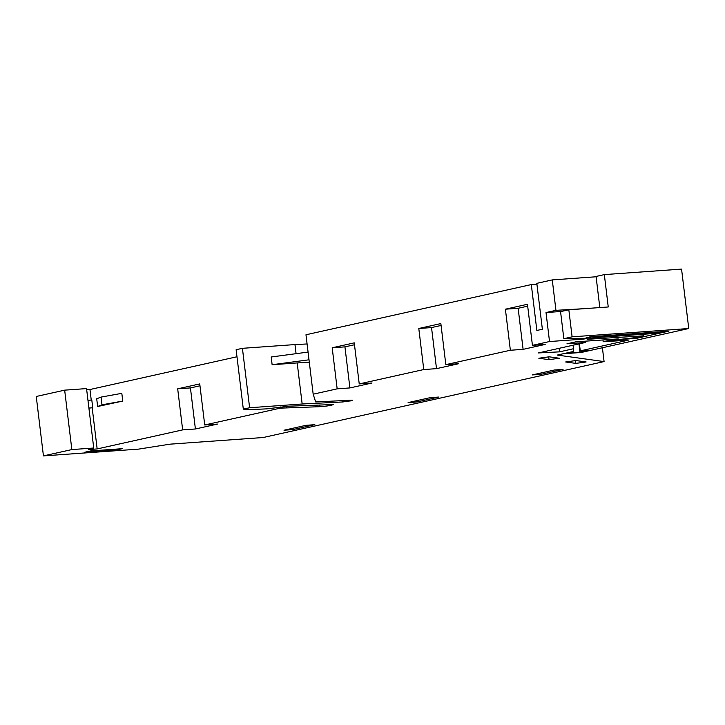 <?xml version="1.0" encoding="UTF-8"?>
<svg xmlns="http://www.w3.org/2000/svg" width="725" height="725" viewBox="0 0 725 725"><rect width="100%" height="100%" fill="white"/><g stroke="black" fill="none" stroke-linecap="round" stroke-linejoin="round"><path stroke-width="1.09" d="M337.161 388.845L349.903 387.929L371.97 383.017L359.228 383.924L354.262 342.862L332.195 347.782L337.161 388.845L313.173 394.183L315.674 401.958L350.692 400.2A6.833 0.48 -6.9 0 1 352.703 400.3A6.833 0.48 -6.9 0 1 351.498 400.726L342.789 401.958L342.626 400.608M296.072 353.673L294.975 344.574L242.422 348.317L236.132 349.722L243.319 409.145A92.682 6.48 -6.9 0 0 266.818 408.855L289.112 406.181L332.095 404.595L333.246 404.677L330.709 405.357A6.833 0.48 -6.9 0 1 321.275 406.607A6.833 0.48 -6.9 0 1 319.961 406.689L319.761 405.048M578.967 343.904L579.964 352.151L588.238 350.311L580.281 350.873L628.213 340.197L603.155 341.738L608.674 340.505L636.967 338.249L668.532 331.216L590.186 336.799L583.688 338.657L563.832 338.684L572.107 336.835L688.75 328.525L581.187 352.477L563.08 353.773L557.244 355.069L604.079 361.585L263.193 437.519L170.04 444.162L138.575 449.119L43.437 455.898L36.25 396.475L64.661 390.15L86.547 388.591L93.733 448.014L88.405 449.563L97.159 448.938L182.655 429.889L195.406 428.983L217.464 424.071L204.722 424.977L280.285 408.148L319.961 406.689M86.683 389.751L89.972 389.515L236.984 356.763M294.975 344.574L307.092 343.967M313.173 394.183L305.977 334.769L531.307 284.572L536.917 284.173M531.307 284.572L536.853 330.464L542.373 329.241L536.817 283.348L552.269 279.904L555.948 310.336L546.016 312.548L561.304 311.46M596.095 276.778L552.269 279.904M688.75 328.525L681.563 269.102L604.333 274.603L596.059 276.452L599.82 307.572M243.319 409.145L249.618 407.74L302.162 403.997L342.789 401.958M43.437 455.898L71.847 449.572L93.733 448.014M579.964 352.151L565.844 353.157L573.692 351.407L573.502 348.734L559.519 351.852L559.093 348.326M660.131 331.814L654.104 333.5L593.993 337.778L587.159 339.309L643.628 335.829L635.725 337.587L615.108 339.952L612.716 340.125L618.235 338.892L575.759 341.847L566.968 343.804L585.274 342.499L538.394 352.939L559.519 351.852M660.176 332.141L591.301 337.053L583.897 339.083L549.523 341.538L546.016 312.548M359.228 383.924L423.763 369.551L436.504 368.644L458.562 363.733L445.83 364.639L510.364 350.257L523.106 349.35L545.173 344.438L532.431 345.345L549.523 341.538M408.121 402.583L416.875 401.958L438.942 397.037L430.179 397.663L408.121 402.583M306.086 425.312L284.019 430.224L292.773 429.599L314.84 424.687L306.086 425.312M90.543 450.95L84.481 452.309L116.326 450.035L122.389 448.684L90.543 450.95M549.052 359.663L559.328 358.232L549.115 356.809L538.829 358.241L549.052 359.663L548.707 356.863M563.053 369.397L554.29 370.022L532.232 374.934L540.986 374.308L563.053 369.397M575.858 363.388L586.135 361.956L575.922 360.533L565.645 361.974L575.858 363.388L575.523 360.588M604.079 361.585L602.403 347.755M636.967 338.249L636.849 337.343M608.556 339.563L608.674 340.505M572.107 336.835L568.835 309.783L608.248 306.974L604.333 274.603M563.832 338.684L560.561 311.623L568.835 309.783M242.422 348.317L249.618 407.74M88.894 408.021L92.746 407.749L91.803 400.019L87.961 400.3M92.746 407.749L88.903 408.112M91.241 400.064L89.972 389.515M280.131 406.843L280.285 408.148M97.159 448.938L92.193 407.876M182.655 429.889L177.688 388.827L199.747 383.915L204.722 424.977M101.989 404.813L122.752 401.07L97.648 406.507L101.989 404.813L101.056 397.083L96.706 398.777L97.648 406.507M122.752 401.07L121.818 393.34L101.056 397.083M64.661 390.15L71.847 449.572M195.406 428.983L190.43 387.92L199.982 385.791M177.688 388.827L190.43 387.92M436.504 368.644L431.529 327.582L418.796 328.488L440.854 323.577L445.83 364.639M431.529 327.582L441.09 325.452M418.796 328.488L423.763 369.551M532.431 345.345L527.456 304.282L505.397 309.194L510.364 350.257M586.008 308.56L555.948 310.336M583.897 339.083L583.842 338.611M643.438 334.261L643.628 335.829M612.716 340.125L612.616 339.282M585.274 342.499L585.12 341.194M546.351 352.377L546.215 351.199M573.076 345.218L573.502 348.734M523.106 349.35L518.139 308.288L527.682 306.158M505.397 309.194L518.139 308.288M332.195 347.782L344.937 346.867L354.489 344.747M349.903 387.929L344.937 346.867M308.071 352.078L271.195 356.99L272.129 364.72L297.196 362.935L302.162 403.997M309.312 362.319L297.196 362.935M309.013 359.799L272.129 364.72M580.281 350.873L579.42 343.804M602.946 339.952L603.155 341.738M292.773 429.599L292.619 428.312M116.326 450.035L116.218 449.119M540.986 374.308L540.832 373.022M416.875 401.958L416.721 400.662M350.184 401.016L350.084 400.236M330.709 405.357L330.618 404.65M351.498 400.726L351.426 400.173M286.457 407.921L286.266 406.381"/></g></svg>
